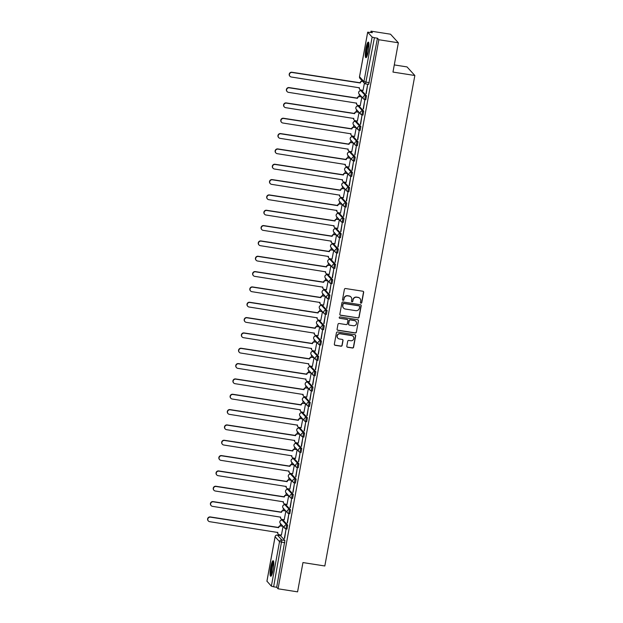 <?xml version="1.0" encoding="UTF-8"?>
<svg xmlns="http://www.w3.org/2000/svg" width="623" height="623" viewBox="0 0 623 623"><rect width="100%" height="100%" fill="white"/><g stroke="black" fill="none" stroke-linecap="round" stroke-linejoin="round"><path stroke-width="0.93" d="M360.982 303.175A0.693 0.678 137.6 0 0 361.776 302.607L363.661 292.351A0.989 0.966 137.6 0 0 362.874 291.237L345.547 288.527A0.989 0.966 137.6 0 0 344.402 289.345L342.525 299.593A0.693 0.678 137.6 0 0 343.071 300.372A0.693 0.678 137.6 0 0 343.873 299.803L344.114 298.479A3.17 3.084 137.6 0 1 347.766 295.87L349.207 296.096A3.17 3.084 137.6 0 1 351.722 299.671L351.481 300.995A0.693 0.678 137.6 0 0 352.026 301.773A0.693 0.678 137.6 0 0 352.828 301.205L353.07 299.881A3.17 3.084 137.6 0 1 356.714 297.272L358.163 297.498A3.17 3.084 137.6 0 1 360.678 301.065L360.429 302.396A0.693 0.678 137.6 0 0 360.982 303.175M360.522 302.871A0.693 0.678 137.6 0 0 361.62 302.435L363.505 292.179A0.989 0.966 137.6 0 0 363.349 291.455M342.611 300.076A0.693 0.678 137.6 0 0 343.717 299.632L344.114 298.479M351.567 301.477A0.693 0.678 137.6 0 0 352.673 301.034L353.07 299.881M286.985 529.044L287.709 525.111L283.177 520.236M289.804 513.71L290.52 509.778L285.988 504.903M292.615 498.377L293.34 494.444L288.807 489.569M295.427 483.043L296.151 479.11L291.619 474.235M298.246 467.702L298.962 463.777L294.43 458.902M301.057 452.368L301.781 448.443L297.249 443.568M303.876 437.035L304.592 433.11L300.06 428.235M306.687 421.701L307.412 417.776L302.879 412.901M309.499 406.367L310.223 402.442L305.691 397.567M312.318 391.034L313.034 387.109L308.502 382.234M315.129 375.7L315.853 371.767L311.321 366.9M317.94 360.367L318.665 356.434L314.132 351.567M320.759 345.033L321.476 341.1L316.951 336.233M323.571 329.699L324.295 325.767L319.763 320.9M326.39 314.366L327.106 310.433L322.574 305.566M329.201 299.032L329.925 295.1L325.393 290.232M332.012 283.699L332.737 279.766L328.204 274.899M334.831 268.365L335.548 264.432L331.015 259.565M337.643 253.031L338.367 249.099L333.835 244.232M340.462 237.698L341.178 233.765L336.646 228.898M343.273 222.364L343.997 218.432L339.465 213.557M346.084 207.031L346.809 203.098L342.276 198.223M348.903 191.697L349.62 187.764L345.087 182.889M351.715 176.364L352.439 172.431L347.907 167.556M354.526 161.03L355.25 157.097L350.718 152.222M357.345 145.696L358.061 141.764L353.537 136.889M360.156 130.363L360.881 126.43L356.348 121.555M362.975 115.029L363.692 111.096L359.16 106.222M365.787 99.696L366.511 95.763L361.979 90.888M368.341 51.234A7.873 1.425 -81.1 0 0 368.341 42.115A7.873 1.425 -81.1 0 0 365.903 48.555A7.873 1.425 -81.1 0 0 365.903 57.674A7.873 1.425 -81.1 0 0 368.341 51.234M273.162 569.827A7.873 1.425 -81.1 0 0 273.154 560.708A7.873 1.425 -81.1 0 0 270.717 567.148A7.873 1.425 -81.1 0 0 270.725 576.267A7.873 1.425 -81.1 0 0 273.162 569.827M346.809 346.139A0.989 0.966 137.6 0 0 347.595 347.26L352.454 348.016A0.989 0.966 137.6 0 0 353.591 347.206L355.686 335.82A0.989 0.966 137.6 0 0 354.9 334.707L337.565 331.997A0.989 0.966 137.6 0 0 336.428 332.807L334.341 344.192A0.989 0.966 137.6 0 0 335.127 345.306L340.999 346.224A0.989 0.966 137.6 0 0 342.136 345.415L343.032 340.54A0.989 0.966 137.6 0 0 342.245 339.426L339.333 338.967A2.648 2.578 137.6 0 1 337.526 335.166A2.648 2.578 137.6 0 1 340.283 333.803L351.691 335.595A2.648 2.578 137.6 0 1 353.498 339.395A2.648 2.578 137.6 0 1 350.741 340.75L348.841 340.454A0.989 0.966 137.6 0 0 347.704 341.272L346.809 346.139M367.702 32.232L359.533 76.754L363.957 81.613L372.133 37.084L367.679 32.17L372.39 32.669L371.004 31.15L390.528 34.203L398.354 42.785L392.973 72.073L414.848 75.5L324.824 565.98L302.957 562.561L297.576 591.85L278.06 588.797L378.831 39.732L377.445 38.213L374.407 37.738L365.561 83.887A2.017 1.962 137.6 0 1 364.432 83.28A2.017 2.017 0 0 0 365.608 83.918L368.598 84.362M398.354 42.785L378.831 39.732M357.96 318.01A0.989 0.966 137.6 0 0 359.105 317.2L361.192 305.815A0.989 0.966 137.6 0 0 360.406 304.702L343.078 301.984A0.989 0.966 137.6 0 0 341.934 302.801L339.846 314.187A0.989 0.966 137.6 0 0 340.633 315.3L357.804 317.839A0.989 0.966 137.6 0 0 358.941 317.029L361.036 305.644A0.989 0.966 137.6 0 0 360.881 304.912M358.435 320.814L356.348 332.199A0.989 0.966 137.6 0 1 355.211 333.017L337.876 330.307A0.989 0.966 137.6 0 1 337.09 329.185L337.985 324.318A0.989 0.966 137.6 0 1 339.122 323.501L346.154 324.599A0.989 0.966 137.6 0 0 347.291 323.789L347.891 320.557A0.989 0.966 137.6 0 0 347.104 319.443L339.784 318.298A0.693 0.678 137.6 0 1 339.309 317.302A0.693 0.678 137.6 0 1 340.033 316.943L357.649 319.7A0.989 0.966 137.6 0 1 358.435 320.814L356.348 332.199M280.366 535.57L284.898 540.445L281.853 539.97L273.637 586.804L271.355 586.15L266.948 581.189M371.004 31.15L370.778 32.419M361.94 80.554L361.838 81.107M360.25 89.782L360.063 90.771M359.409 94.353L359.027 96.44M357.431 105.116L357.252 106.105M356.597 109.687L356.208 111.774M354.619 120.457L354.44 121.438M353.778 125.021L353.397 127.108M351.8 135.791L351.621 136.772M350.967 140.354L350.585 142.441M348.989 151.124L348.81 152.105M348.148 155.688L347.766 157.775M346.178 166.458L345.999 167.439M345.337 171.021L344.955 173.108M343.359 181.791L343.18 182.773M342.525 186.355L342.136 188.442M340.547 197.125L340.368 198.106M339.706 201.688L339.325 203.776M337.736 212.459L337.549 213.44M336.895 217.022L336.513 219.109M334.917 227.792L334.738 228.773M334.084 232.356L333.694 234.443M332.106 243.126L331.927 244.107M331.265 247.689L330.883 249.776M329.287 258.459L329.108 259.441M328.453 263.023L328.072 265.11M326.475 273.793L326.296 274.774M325.634 278.356L325.253 280.443M323.664 289.127L323.477 290.108M322.823 293.69L322.441 295.777M320.845 304.46L320.666 305.441M320.012 309.024L319.622 311.111M318.034 319.794L317.855 320.775M317.193 324.357L316.811 326.444M315.215 335.127L315.036 336.109M314.381 339.691L314 341.778M312.403 350.461L312.224 351.442M311.57 355.024L311.181 357.111M309.592 365.794L309.413 366.776M308.751 370.358L308.369 372.445M306.773 381.128L306.594 382.109M305.94 385.692L305.558 387.779M303.962 396.462L303.783 397.443M303.121 401.025L302.739 403.112M301.15 411.795L300.964 412.776M300.309 416.359L299.928 418.446M298.331 427.129L298.152 428.11M297.498 431.692L297.109 433.779M295.52 442.462L295.341 443.444M294.679 447.026L294.297 449.113M292.701 457.796L292.522 458.777M291.868 462.359L291.486 464.447M289.89 473.13L289.711 474.111M289.049 477.693L288.667 479.78M287.078 488.463L286.892 489.444M286.237 493.027L285.856 495.114M284.259 503.797L284.08 504.778M283.426 508.36L283.037 510.447M281.448 519.13L281.269 520.112M280.607 523.694L280.225 525.781M278.629 534.464L278.489 535.258M394.289 64.924L407.021 66.918L414.848 75.5M278.06 588.797L276.674 587.279L273.637 586.804M372.133 37.084L374.407 37.738M363.014 90.397L364.408 83.256M365.974 93.645L367.601 84.798L366.246 93.691M363.162 108.978L364.782 100.132L363.435 109.025M360.195 105.731L361.87 97.056M360.351 124.312L361.971 115.465L360.624 124.359M357.384 121.064L359.058 112.389M357.532 139.645L359.16 130.799L357.804 139.692M354.573 136.398L356.247 127.723M354.721 154.979L356.34 146.132L354.993 155.026M351.754 151.732L353.428 143.056M351.902 170.313L353.529 161.466L352.182 170.359M348.942 167.065L350.617 158.39M349.09 185.646L350.71 176.8L349.363 185.693M346.123 182.399L347.805 173.724M346.279 200.98L347.899 192.133L346.552 201.027M343.312 197.732L344.986 189.057M343.46 216.313L345.087 207.467L343.732 216.36M340.501 213.066L342.175 204.391M340.649 231.647L342.268 222.8L340.921 231.694M337.682 228.4L339.356 219.724M337.83 246.981L339.457 238.134L338.11 247.027M334.87 243.733L336.545 235.058M335.018 262.314L336.646 253.468L335.291 262.361M332.051 259.067L333.733 250.391M332.207 277.648L333.827 268.801L332.48 277.694M329.24 274.4L330.914 265.725M329.388 292.981L331.015 284.135L329.668 293.028M326.429 289.734L328.103 281.059M326.577 308.315L328.196 299.468L326.849 308.362M323.61 305.068L325.284 296.392M323.765 323.649L325.385 314.802L324.038 323.695M320.798 320.401L322.473 311.726M320.946 338.982L322.574 330.135L321.219 339.029M317.987 335.735L319.661 327.059M318.135 354.316L319.755 345.469L318.408 354.362M315.168 351.068L316.842 342.393M315.316 369.649L316.943 360.803L315.596 369.696M312.357 366.402L314.031 357.727M312.505 384.983L314.132 376.136L312.777 385.03M309.538 381.735L311.22 373.06M309.693 400.316L311.313 391.47L309.966 400.363M306.726 397.069L308.401 388.394M306.874 415.65L308.502 406.803L307.147 415.697M303.915 412.403L305.589 403.727M304.063 430.984L305.683 422.145L304.336 431.03M301.096 427.736L302.77 419.061M301.244 446.325L302.871 437.478L301.524 446.364M298.285 443.07L299.959 434.395M298.433 461.659L300.06 452.812L298.705 461.698M295.466 458.403L297.148 449.728M295.621 476.992L297.241 468.146L295.894 477.031M292.654 473.737L294.329 465.062M292.802 492.326L294.43 483.479L293.083 492.365M289.843 489.071L291.517 480.395M289.991 507.659L291.611 498.813L290.263 507.698M287.024 504.404L288.698 495.729M287.18 522.993L288.799 514.146L287.452 523.032M284.213 519.738L285.887 511.062M284.361 538.327L285.988 529.48L284.633 538.365M281.401 535.071L283.076 526.396M276.674 587.279L284.898 540.445M377.445 38.213L368.652 84.393M359.86 298.362A3.17 3.084 137.6 0 0 358.007 297.327L358.163 297.498M352.914 299.71A3.17 3.084 137.6 0 1 356.558 297.101L358.007 297.327M350.905 296.969A3.17 3.084 137.6 0 0 349.051 295.925L349.207 296.096M343.958 298.308A3.17 3.084 137.6 0 1 347.603 295.699L349.051 295.925M340.002 314.911A0.989 0.966 137.6 0 0 340.477 315.129L357.804 317.839M359.65 306.664A0.693 0.678 137.6 0 0 359.097 305.885L343.888 303.502A0.693 0.678 137.6 0 0 343.086 304.071L342.829 305.472A3.17 3.084 137.6 0 0 345.344 309.039L355.741 310.667A3.17 3.084 137.6 0 0 359.393 308.066L359.65 306.664M359.401 306.01A0.693 0.678 137.6 0 0 358.941 305.714L359.097 305.885M343.491 308.003A3.17 3.084 137.6 0 1 342.673 305.301L342.93 303.899A0.693 0.678 137.6 0 1 343.732 303.331L358.941 305.714M337.253 329.917A0.989 0.966 137.6 0 0 337.721 330.135L355.048 332.846A0.989 0.966 137.6 0 0 356.192 332.028M347.572 319.654A0.989 0.966 137.6 0 0 346.949 319.272L339.784 318.298M353.451 325.743A2.648 2.578 137.6 0 0 355.881 321.375A2.648 2.578 137.6 0 0 354.394 320.58L350.375 319.949A0.989 0.966 137.6 0 0 349.238 320.767L348.639 323.999A0.989 0.966 137.6 0 0 349.425 325.113L353.451 325.743M355.803 321.289A2.648 2.578 137.6 0 0 354.238 320.409L354.394 320.58M348.802 324.723A0.989 0.966 137.6 0 1 348.483 323.828L349.082 320.596A0.989 0.966 137.6 0 1 350.219 319.778L354.238 320.409M358.28 320.643A0.989 0.966 137.6 0 0 358.124 319.918M353.093 336.303A2.648 2.578 137.6 0 0 351.536 335.423L351.691 335.595M337.775 338.087A2.648 2.578 137.6 0 1 340.127 333.632L351.536 335.423M334.496 344.916A0.989 0.966 137.6 0 0 334.972 345.134L340.843 346.053A0.989 0.966 137.6 0 0 341.98 345.243L342.876 340.368A0.989 0.966 137.6 0 0 342.72 339.644M346.964 346.871A0.989 0.966 137.6 0 0 347.439 347.089L352.299 347.844A0.989 0.966 137.6 0 0 353.436 347.034L355.531 335.649A0.989 0.966 137.6 0 0 355.367 334.917M362.656 81.34L362.617 81.333A2.017 1.962 137.6 0 0 360.296 82.991L292.101 72.478A2.321 2.258 137.6 0 0 289.968 76.302A2.321 2.258 137.6 0 0 291.268 77.003L359.416 87.812A2.017 1.962 137.6 0 0 361.013 90.078L363.092 90.405M359.884 89.478L359.681 89.253A2.017 1.962 -42.4 0 1 359.206 87.625M289.968 76.302L289.765 76.084A2.321 2.258 -42.4 0 1 291.899 72.252L360.094 82.766A2.017 1.962 -42.4 0 1 362.415 81.107L362.617 81.333M361.807 96.978L359.806 96.666A2.017 1.962 137.6 0 0 357.485 98.325L289.282 87.812A2.321 2.258 137.6 0 0 287.156 91.636A2.321 2.258 137.6 0 0 288.457 92.336L356.597 103.145A2.017 1.962 137.6 0 0 358.202 105.412L360.281 105.739M357.072 104.812L356.862 104.586A2.017 1.962 -42.4 0 1 356.387 102.959M287.156 91.636L286.954 91.417A2.321 2.258 -42.4 0 1 289.08 87.586L357.283 98.107A2.017 1.962 -42.4 0 1 359.603 96.44L359.806 96.666M361.605 96.76L359.603 96.44M358.996 112.311L356.995 112A2.017 1.962 137.6 0 0 354.666 113.659L286.471 103.145A2.321 2.258 137.6 0 0 284.337 106.969A2.321 2.258 137.6 0 0 285.638 107.67L353.786 118.479A2.017 1.962 137.6 0 0 355.383 120.745L357.462 121.072M354.253 120.146L354.051 119.92A2.017 1.962 -42.4 0 1 353.576 118.292M284.337 106.969L284.135 106.751A2.321 2.258 -42.4 0 1 286.269 102.92L354.464 113.441A2.017 1.962 -42.4 0 1 356.792 111.774L356.995 112M358.786 112.093L356.792 111.774M366.783 56.724A6.814 1.238 98.9 0 1 366.324 55.182A6.814 1.238 98.9 0 1 367.056 47.823A6.814 1.238 98.9 0 1 368.886 43.283M368.964 44.124A6.308 1.145 -81.1 0 0 367.453 48.851A6.308 1.145 -81.1 0 0 366.931 54.879A6.308 1.145 -81.1 0 0 367.111 55.945M368.691 42.512A7.826 1.417 -81.1 0 0 366.768 48.283A7.826 1.417 -81.1 0 0 366.09 55.945A7.826 1.417 -81.1 0 0 366.363 57.402M271.597 575.317A6.814 1.238 98.9 0 1 271.145 573.775A6.814 1.238 98.9 0 1 271.877 566.416A6.814 1.238 98.9 0 1 273.699 561.884M273.785 562.717A6.308 1.145 -81.1 0 0 272.267 567.444A6.308 1.145 -81.1 0 0 271.753 573.471A6.308 1.145 -81.1 0 0 271.932 574.546M273.513 561.105A7.826 1.417 -81.1 0 0 271.589 566.875A7.826 1.417 -81.1 0 0 270.912 574.546A7.826 1.417 -81.1 0 0 271.184 576.002M356.177 127.645L354.176 127.333A2.017 1.962 137.6 0 0 351.855 128.992L283.66 118.479A2.321 2.258 137.6 0 0 281.526 122.303A2.321 2.258 137.6 0 0 282.826 123.004L350.975 133.813A2.017 1.962 137.6 0 0 352.571 136.087L354.651 136.406M351.442 135.479L351.24 135.253A2.017 1.962 -42.4 0 1 350.765 133.626M281.526 122.303L281.323 122.085A2.321 2.258 -42.4 0 1 283.457 118.253L351.652 128.774A2.017 1.962 -42.4 0 1 353.973 127.115L354.176 127.333M355.974 127.427L353.973 127.115M353.366 142.978L351.364 142.667A2.017 1.962 137.6 0 0 349.044 144.326L280.841 133.813A2.321 2.258 137.6 0 0 278.715 137.636A2.321 2.258 137.6 0 0 280.015 138.337L348.156 149.146A2.017 1.962 137.6 0 0 349.76 151.42L351.839 151.739M348.623 150.813L348.421 150.587A2.017 1.962 -42.4 0 1 347.946 148.959M278.715 137.636L278.512 137.418A2.321 2.258 -42.4 0 1 280.638 133.587L348.841 144.108A2.017 1.962 -42.4 0 1 351.162 142.449L351.364 142.667M353.163 142.76L351.162 142.449M350.547 158.312L348.545 158.001A2.017 1.962 137.6 0 0 346.224 159.659L278.029 149.146A2.321 2.258 137.6 0 0 275.896 152.97A2.321 2.258 137.6 0 0 277.196 153.671L345.344 164.48A2.017 1.962 137.6 0 0 346.941 166.754L349.02 167.073M345.812 166.146L345.609 165.92A2.017 1.962 -42.4 0 1 345.134 164.293M275.896 152.97L275.693 152.752A2.321 2.258 -42.4 0 1 277.827 148.92L346.022 159.441A2.017 1.962 -42.4 0 1 348.343 157.783L348.545 158.001M350.344 158.094L348.343 157.783M347.735 173.646L345.734 173.334A2.017 1.962 137.6 0 0 343.413 174.993L275.218 164.48A2.321 2.258 137.6 0 0 273.084 168.303A2.321 2.258 137.6 0 0 274.385 169.004L342.525 179.813A2.017 1.962 137.6 0 0 344.13 182.087L346.209 182.407M343 181.48L342.798 181.254A2.017 1.962 -42.4 0 1 342.315 179.626M273.084 168.303L272.882 168.085A2.321 2.258 -42.4 0 1 275.008 164.254L343.211 174.775A2.017 1.962 -42.4 0 1 345.531 173.116L345.734 173.334M347.533 173.428L345.531 173.116M344.924 188.979L342.923 188.668A2.017 1.962 137.6 0 0 340.594 190.327L272.399 179.813A2.321 2.258 137.6 0 0 270.273 183.637A2.321 2.258 137.6 0 0 271.573 184.338L339.714 195.147A2.017 1.962 137.6 0 0 341.318 197.421L343.39 197.74M340.181 196.813L339.979 196.588A2.017 1.962 -42.4 0 1 339.504 194.96M270.273 183.637L270.063 183.419A2.321 2.258 -42.4 0 1 272.196 179.595L340.392 190.108A2.017 1.962 -42.4 0 1 342.72 188.45L342.923 188.668M344.714 188.761L342.72 188.45M342.105 204.313L340.103 204.001A2.017 1.962 137.6 0 0 337.783 205.66L269.588 195.147A2.321 2.258 137.6 0 0 267.454 198.971A2.321 2.258 137.6 0 0 268.754 199.672L336.903 210.481A2.017 1.962 137.6 0 0 338.499 212.755L340.579 213.074M337.37 212.147L337.168 211.921A2.017 1.962 -42.4 0 1 336.693 210.294M267.454 198.971L267.251 198.753A2.321 2.258 -42.4 0 1 269.385 194.929L337.58 205.442A2.017 1.962 -42.4 0 1 339.901 203.783L340.103 204.001M341.902 204.095L339.901 203.783M339.294 219.646L337.292 219.335A2.017 1.962 137.6 0 0 334.972 220.994L266.769 210.481A2.321 2.258 137.6 0 0 264.643 214.304A2.321 2.258 137.6 0 0 265.943 215.005L334.084 225.814A2.017 1.962 137.6 0 0 335.688 228.088L337.767 228.407M334.559 227.481L334.349 227.255A2.017 1.962 -42.4 0 1 333.873 225.627M264.643 214.304L264.44 214.086A2.321 2.258 -42.4 0 1 266.566 210.263L334.769 220.776A2.017 1.962 -42.4 0 1 337.09 219.117L337.292 219.335M339.091 219.428L337.09 219.117M336.475 234.98L334.481 234.669A2.017 1.962 137.6 0 0 332.152 236.327L263.957 225.814A2.321 2.258 137.6 0 0 261.824 229.638A2.321 2.258 137.6 0 0 263.124 230.339L331.272 241.148A2.017 1.962 137.6 0 0 332.869 243.422L334.948 243.741M331.74 242.814L331.537 242.588A2.017 1.962 -42.4 0 1 331.062 240.961M261.824 229.638L261.621 229.42A2.321 2.258 -42.4 0 1 263.755 225.596L331.95 236.109A2.017 1.962 -42.4 0 1 334.271 234.45L334.481 234.669M336.272 234.762L334.271 234.45M333.663 250.314L331.662 250.002A2.017 1.962 137.6 0 0 329.341 251.661L261.146 241.148A2.321 2.258 137.6 0 0 259.012 244.971A2.321 2.258 137.6 0 0 260.313 245.672L328.453 256.481A2.017 1.962 137.6 0 0 330.058 258.755L332.137 259.075M328.928 258.148L328.726 257.922A2.017 1.962 -42.4 0 1 328.243 256.294M259.012 244.971L258.81 244.753A2.321 2.258 -42.4 0 1 260.936 240.93L329.139 251.443A2.017 1.962 -42.4 0 1 331.459 249.784L331.662 250.002M333.461 250.096L331.459 249.784M330.852 265.655L328.851 265.336A2.017 1.962 137.6 0 0 326.53 266.994L258.327 256.481A2.321 2.258 137.6 0 0 256.201 260.305A2.321 2.258 137.6 0 0 257.501 261.006L325.642 271.815A2.017 1.962 137.6 0 0 327.246 274.089L329.318 274.408M326.109 273.481L325.907 273.256A2.017 1.962 -42.4 0 1 325.432 271.628M256.201 260.305L255.991 260.087A2.321 2.258 -42.4 0 1 258.124 256.263L326.32 266.776A2.017 1.962 -42.4 0 1 328.648 265.118L328.851 265.336M330.649 265.429L328.648 265.118M328.033 280.989L326.031 280.669A2.017 1.962 137.6 0 0 323.711 282.328L255.516 271.815A2.321 2.258 137.6 0 0 253.382 275.639A2.321 2.258 137.6 0 0 254.682 276.339L322.831 287.148A2.017 1.962 137.6 0 0 324.427 289.422L326.507 289.742M323.298 288.815L323.096 288.589A2.017 1.962 -42.4 0 1 322.621 286.962M253.382 275.639L253.179 275.421A2.321 2.258 -42.4 0 1 255.313 271.597L323.508 282.11A2.017 1.962 -42.4 0 1 325.829 280.451L326.031 280.669M327.83 280.763L325.829 280.451M325.222 296.322L323.22 296.003A2.017 1.962 137.6 0 0 320.9 297.662L252.697 287.148A2.321 2.258 137.6 0 0 250.571 290.972A2.321 2.258 137.6 0 0 251.871 291.673L320.012 302.482A2.017 1.962 137.6 0 0 321.616 304.756L323.695 305.075M320.487 304.149L320.277 303.923A2.017 1.962 -42.4 0 1 319.801 302.295M250.571 290.972L250.368 290.754A2.321 2.258 -42.4 0 1 252.494 286.93L320.697 297.444A2.017 1.962 -42.4 0 1 323.018 295.785L323.22 296.003M325.019 296.096L323.018 295.785M322.41 311.656L320.409 311.336A2.017 1.962 137.6 0 0 318.08 312.995L249.885 302.482A2.321 2.258 137.6 0 0 247.752 306.306A2.321 2.258 137.6 0 0 249.052 307.007L317.2 317.816A2.017 1.962 137.6 0 0 318.797 320.09L320.876 320.409M317.668 319.482L317.465 319.256A2.017 1.962 -42.4 0 1 316.99 317.629M247.752 306.306L247.549 306.088A2.321 2.258 -42.4 0 1 249.683 302.264L317.878 312.777A2.017 1.962 -42.4 0 1 320.206 311.118L320.409 311.336M322.2 311.43L320.206 311.118M319.591 326.989L317.59 326.67A2.017 1.962 137.6 0 0 315.269 328.329L247.074 317.816A2.321 2.258 137.6 0 0 244.94 321.647A2.321 2.258 137.6 0 0 246.241 322.34L314.389 333.149A2.017 1.962 137.6 0 0 315.986 335.423L318.065 335.75M314.856 334.816L314.654 334.59A2.017 1.962 -42.4 0 1 314.179 332.962M244.94 321.647L244.738 321.421A2.321 2.258 -42.4 0 1 246.872 317.598L315.067 328.111A2.017 1.962 -42.4 0 1 317.387 326.452L317.59 326.67M319.389 326.764L317.387 326.452M316.78 342.323L314.779 342.004A2.017 1.962 137.6 0 0 312.458 343.662L244.255 333.149A2.321 2.258 137.6 0 0 242.129 336.981A2.321 2.258 137.6 0 0 243.429 337.674L311.57 348.483A2.017 1.962 137.6 0 0 313.174 350.757L315.254 351.084M312.037 350.149L311.835 349.924A2.017 1.962 -42.4 0 1 311.36 348.296M242.129 336.981L241.926 336.755A2.321 2.258 -42.4 0 1 244.052 332.931L312.255 343.444A2.017 1.962 -42.4 0 1 314.576 341.786L314.779 342.004M316.577 342.097L314.576 341.786M313.961 357.657L311.967 357.337A2.017 1.962 137.6 0 0 309.639 359.004L241.444 348.483A2.321 2.258 137.6 0 0 239.31 352.314A2.321 2.258 137.6 0 0 240.61 353.007L308.759 363.816A2.017 1.962 137.6 0 0 310.355 366.09L312.435 366.417M309.226 365.483L309.024 365.257A2.017 1.962 -42.4 0 1 308.549 363.63M239.31 352.314L239.107 352.088A2.321 2.258 -42.4 0 1 241.241 348.265L309.436 358.778A2.017 1.962 -42.4 0 1 311.757 357.119L311.967 357.337M313.758 357.431L311.757 357.119M311.15 372.99L309.148 372.671A2.017 1.962 137.6 0 0 306.828 374.337L238.632 363.816A2.321 2.258 137.6 0 0 236.499 367.648A2.321 2.258 137.6 0 0 237.799 368.341L305.94 379.15A2.017 1.962 137.6 0 0 307.544 381.424L309.623 381.751M306.415 380.817L306.212 380.591A2.017 1.962 -42.4 0 1 305.729 378.963M236.499 367.648L236.296 367.422A2.321 2.258 -42.4 0 1 238.422 363.598L306.625 374.112A2.017 1.962 -42.4 0 1 308.946 372.453L309.148 372.671M310.947 372.764L308.946 372.453M308.338 388.324L306.337 388.012A2.017 1.962 137.6 0 0 304.016 389.671L235.813 379.15A2.321 2.258 137.6 0 0 233.687 382.981A2.321 2.258 137.6 0 0 234.988 383.675L303.128 394.484A2.017 1.962 137.6 0 0 304.733 396.758L306.804 397.085M303.596 396.15L303.393 395.924A2.017 1.962 -42.4 0 1 302.918 394.297M233.687 382.981L233.477 382.756A2.321 2.258 -42.4 0 1 235.611 378.932L303.806 389.445A2.017 1.962 -42.4 0 1 306.134 387.786L306.337 388.012M308.128 388.098L306.134 387.786M305.519 403.657L303.518 403.346A2.017 1.962 137.6 0 0 301.197 405.005L233.002 394.484A2.321 2.258 137.6 0 0 230.868 398.315A2.321 2.258 137.6 0 0 232.169 399.008L300.317 409.817A2.017 1.962 137.6 0 0 301.914 412.091L303.993 412.418M300.784 411.484L300.582 411.258A2.017 1.962 -42.4 0 1 300.107 409.63M230.868 398.315L230.666 398.089A2.321 2.258 -42.4 0 1 232.8 394.266L300.995 404.779A2.017 1.962 -42.4 0 1 303.315 403.12L303.518 403.346M305.317 403.431L303.315 403.12M302.708 418.991L300.707 418.679A2.017 1.962 137.6 0 0 298.386 420.338L230.183 409.817A2.321 2.258 137.6 0 0 228.057 413.649A2.321 2.258 137.6 0 0 229.357 414.342L297.498 425.151A2.017 1.962 137.6 0 0 299.102 427.425L301.182 427.752M297.973 426.817L297.763 426.591A2.017 1.962 -42.4 0 1 297.288 424.964M228.057 413.649L227.854 413.423A2.321 2.258 -42.4 0 1 229.98 409.599L298.183 420.112A2.017 1.962 -42.4 0 1 300.504 418.454L300.707 418.679M302.505 418.765L300.504 418.454M299.889 434.324L297.895 434.013A2.017 1.962 137.6 0 0 295.567 435.672L227.372 425.151A2.321 2.258 137.6 0 0 225.238 428.982A2.321 2.258 137.6 0 0 226.538 429.675L294.687 440.484A2.017 1.962 137.6 0 0 296.283 442.758L298.362 443.085M295.154 442.151L294.952 441.925A2.017 1.962 -42.4 0 1 294.477 440.297M225.238 428.982L225.035 428.756A2.321 2.258 -42.4 0 1 227.169 424.933L295.364 435.446A2.017 1.962 -42.4 0 1 297.685 433.787L297.895 434.013M299.686 434.099L297.685 433.787M297.078 449.658L295.076 449.347A2.017 1.962 137.6 0 0 292.755 451.005L224.56 440.484A2.321 2.258 137.6 0 0 222.427 444.316A2.321 2.258 137.6 0 0 223.727 445.009L291.868 455.818A2.017 1.962 137.6 0 0 293.472 458.092L295.551 458.419M292.343 457.484L292.14 457.266A2.017 1.962 -42.4 0 1 291.657 455.631M222.427 444.316L222.224 444.09A2.321 2.258 -42.4 0 1 224.35 440.266L292.553 450.779A2.017 1.962 -42.4 0 1 294.874 449.121L295.076 449.347M296.875 449.432L294.874 449.121M294.266 464.992L292.265 464.68A2.017 1.962 137.6 0 0 289.944 466.339L221.741 455.826A2.321 2.258 137.6 0 0 219.615 459.649A2.321 2.258 137.6 0 0 220.916 460.342L289.056 471.152A2.017 1.962 137.6 0 0 290.661 473.425L292.74 473.753M289.524 472.818L289.321 472.6A2.017 1.962 -42.4 0 1 288.846 470.965M219.615 459.649L219.405 459.424A2.321 2.258 -42.4 0 1 221.539 455.6L289.734 466.113A2.017 1.962 -42.4 0 1 292.062 464.454L292.265 464.68M294.064 464.766L292.062 464.454M291.447 480.325L289.446 480.014A2.017 1.962 137.6 0 0 287.125 481.672L218.93 471.159A2.321 2.258 137.6 0 0 216.796 474.983A2.321 2.258 137.6 0 0 218.097 475.676L286.245 486.485A2.017 1.962 137.6 0 0 287.842 488.759L289.921 489.086M286.712 488.152L286.51 487.934A2.017 1.962 -42.4 0 1 286.035 486.298M216.796 474.983L216.594 474.757A2.321 2.258 -42.4 0 1 218.728 470.933L286.923 481.447A2.017 1.962 -42.4 0 1 289.243 479.788L289.446 480.014M291.245 480.099L289.243 479.788M288.636 495.659L286.635 495.347A2.017 1.962 137.6 0 0 284.314 497.006L216.111 486.493A2.321 2.258 137.6 0 0 213.985 490.317A2.321 2.258 137.6 0 0 215.285 491.01L283.426 501.819A2.017 1.962 137.6 0 0 285.03 504.093L287.11 504.42M283.901 503.485L283.699 503.267A2.017 1.962 -42.4 0 1 283.216 501.632M213.985 490.317L213.782 490.091A2.321 2.258 -42.4 0 1 215.908 486.267L284.111 496.78A2.017 1.962 -42.4 0 1 286.432 495.121L286.635 495.347M288.433 495.433L286.432 495.121M285.825 510.992L283.823 510.681A2.017 1.962 137.6 0 0 281.495 512.34L213.3 501.827A2.321 2.258 137.6 0 0 211.166 505.65A2.321 2.258 137.6 0 0 212.474 506.343L280.615 517.152A2.017 1.962 137.6 0 0 282.219 519.426L284.29 519.753M281.082 518.819L280.88 518.601A2.017 1.962 -42.4 0 1 280.405 516.965M211.166 505.65L210.963 505.424A2.321 2.258 -42.4 0 1 213.097 501.601L281.292 512.114A2.017 1.962 -42.4 0 1 283.621 510.455L283.823 510.681M285.614 510.767L283.621 510.455M283.006 526.326L281.004 526.014A2.017 1.962 137.6 0 0 278.683 527.673L210.488 517.16A2.321 2.258 137.6 0 0 208.355 520.984A2.321 2.258 137.6 0 0 209.655 521.677L277.803 532.486A2.017 1.962 137.6 0 0 279.4 534.76L281.479 535.087M278.271 534.152L278.068 533.934A2.017 1.962 -42.4 0 1 277.593 532.299M208.355 520.984L208.152 520.758A2.321 2.258 -42.4 0 1 210.286 516.934L278.481 527.447A2.017 1.962 -42.4 0 1 280.802 525.789L281.004 526.014M282.803 526.1L280.802 525.789M282.094 520.073L286.627 524.94L285.91 528.872A2.017 1.962 -42.4 0 1 284.306 526.599A2.017 1.962 -42.4 0 1 286.627 524.94L287.709 525.111M283.278 520.252L282.203 520.08A2.017 1.962 137.6 0 0 279.883 521.739A2.017 1.962 -42.4 0 0 280.35 523.406L284.773 528.265A2.017 2.017 0 0 0 285.957 528.904L287.039 529.067M284.906 504.739L289.446 509.606L288.722 513.539A2.017 1.962 -42.4 0 1 287.117 511.265A2.017 1.962 -42.4 0 1 289.446 509.606L290.52 509.778M286.097 504.918L285.015 504.747A2.017 1.962 137.6 0 0 282.694 506.406A2.017 1.962 -42.4 0 0 283.161 508.072L287.592 512.931A2.017 2.017 0 0 0 288.768 513.57L289.851 513.734M287.725 489.398L292.257 494.273L291.533 498.205A2.017 1.962 -42.4 0 1 289.936 495.931A2.017 1.962 -42.4 0 1 292.257 494.273L293.34 494.444M288.908 489.585L287.834 489.413A2.017 1.962 137.6 0 0 285.505 491.072A2.017 1.962 -42.4 0 0 285.98 492.738L290.404 497.598A2.017 2.017 0 0 0 291.587 498.236L292.662 498.4M290.536 474.064L295.068 478.939L294.352 482.872A2.017 1.962 -42.4 0 1 292.748 480.598A2.017 1.962 -42.4 0 1 295.068 478.939L296.151 479.11M291.72 474.251L290.645 474.08A2.017 1.962 137.6 0 0 288.324 475.738A2.017 1.962 -42.4 0 0 288.792 477.405L293.223 482.264A2.017 2.017 0 0 0 294.399 482.903L295.481 483.066M293.347 458.73L297.887 463.605L297.163 467.538A2.017 1.962 -42.4 0 1 295.567 465.264A2.017 1.962 -42.4 0 1 297.887 463.605L298.962 463.777M294.539 458.917L293.456 458.746A2.017 1.962 137.6 0 0 291.136 460.405A2.017 1.962 -42.4 0 0 291.603 462.071L296.034 466.931A2.017 2.017 0 0 0 297.21 467.569L298.292 467.733M296.166 443.397L300.699 448.272L299.982 452.205A2.017 1.962 -42.4 0 1 298.378 449.931A2.017 1.962 -42.4 0 1 300.699 448.272L301.781 448.443M297.35 443.584L296.275 443.412A2.017 1.962 137.6 0 0 293.947 445.071A2.017 1.962 -42.4 0 0 294.422 446.738L298.845 451.597A2.017 2.017 0 0 0 300.029 452.236L301.104 452.399M298.978 428.063L303.518 432.938L302.794 436.871A2.017 1.962 -42.4 0 1 301.189 434.597A2.017 1.962 -42.4 0 1 303.518 432.938L304.592 433.11M300.169 428.25L299.087 428.079A2.017 1.962 137.6 0 0 296.766 429.738A2.017 1.962 -42.4 0 0 297.233 431.404L301.664 436.264A2.017 2.017 0 0 0 302.84 436.894L303.923 437.066M301.797 412.73L306.329 417.605L305.605 421.537A2.017 1.962 -42.4 0 1 304.008 419.263A2.017 1.962 -42.4 0 1 306.329 417.605L307.412 417.776M302.98 412.917L301.898 412.745A2.017 1.962 137.6 0 0 299.577 414.404A2.017 1.962 -42.4 0 0 300.052 416.071L304.476 420.93A2.017 2.017 0 0 0 305.659 421.561L306.734 421.732M304.608 397.396L309.14 402.271L308.424 406.204A2.017 1.962 -42.4 0 1 306.82 403.93A2.017 1.962 -42.4 0 1 309.14 402.271L310.223 402.442M305.792 397.583L304.717 397.412A2.017 1.962 137.6 0 0 302.396 399.07A2.017 1.962 -42.4 0 0 302.864 400.737L307.287 405.596A2.017 2.017 0 0 0 308.471 406.227L309.553 406.398M307.419 382.063L311.959 386.938L311.235 390.87A2.017 1.962 -42.4 0 1 309.639 388.596A2.017 1.962 -42.4 0 1 311.959 386.938L313.034 387.109M308.611 382.249L307.528 382.078A2.017 1.962 137.6 0 0 305.208 383.737A2.017 1.962 -42.4 0 0 305.675 385.403L310.106 390.263A2.017 2.017 0 0 0 311.282 390.894L312.364 391.065M310.238 366.729L314.771 371.604L314.054 375.537A2.017 1.962 -42.4 0 1 312.45 373.263A2.017 1.962 -42.4 0 1 314.771 371.604L315.853 371.767M311.422 366.916L310.347 366.745A2.017 1.962 137.6 0 0 308.019 368.403A2.017 1.962 -42.4 0 0 308.494 370.07L312.917 374.929A2.017 2.017 0 0 0 314.101 375.56L315.176 375.731M313.05 351.395L317.59 356.27L316.866 360.203A2.017 1.962 -42.4 0 1 315.261 357.929A2.017 1.962 -42.4 0 1 317.59 356.27L318.665 356.434M314.241 351.582L313.159 351.411A2.017 1.962 137.6 0 0 310.838 353.07A2.017 1.962 -42.4 0 0 311.305 354.736L315.736 359.596A2.017 2.017 0 0 0 316.912 360.226L317.995 360.398M315.861 336.062L320.401 340.937L319.677 344.869A2.017 1.962 -42.4 0 1 318.08 342.595A2.017 1.962 -42.4 0 1 320.401 340.937L321.476 341.1M317.052 336.249L315.97 336.077A2.017 1.962 137.6 0 0 313.649 337.736A2.017 1.962 -42.4 0 0 314.117 339.403L318.548 344.262A2.017 2.017 0 0 0 319.731 344.893L320.806 345.064M318.68 320.728L323.212 325.603L322.496 329.536A2.017 1.962 -42.4 0 1 320.892 327.262A2.017 1.962 -42.4 0 1 323.212 325.603L324.295 325.767M319.864 320.915L318.789 320.744A2.017 1.962 137.6 0 0 316.461 322.403A2.017 1.962 -42.4 0 0 316.936 324.069L321.359 328.928A2.017 2.017 0 0 0 322.543 329.559L323.617 329.731M321.491 305.395L326.031 310.27L325.307 314.202A2.017 1.962 -42.4 0 1 323.703 311.928A2.017 1.962 -42.4 0 1 326.031 310.27L327.106 310.433M322.683 305.582L321.6 305.41A2.017 1.962 137.6 0 0 319.28 307.069A2.017 1.962 -42.4 0 0 319.747 308.735L324.178 313.595A2.017 2.017 0 0 0 325.354 314.226L326.436 314.397M324.31 290.061L328.843 294.936L328.119 298.869A2.017 1.962 -42.4 0 1 326.522 296.595A2.017 1.962 -42.4 0 1 328.843 294.936L329.925 295.1M325.494 290.248L324.419 290.077A2.017 1.962 137.6 0 0 322.091 291.735A2.017 1.962 -42.4 0 0 322.566 293.402L326.989 298.261A2.017 2.017 0 0 0 328.173 298.892L329.248 299.063M327.122 274.727L331.654 279.602L330.938 283.535A2.017 1.962 -42.4 0 1 329.333 281.261A2.017 1.962 -42.4 0 1 331.654 279.602L332.737 279.766M328.305 274.914L327.231 274.743A2.017 1.962 137.6 0 0 324.91 276.402A2.017 1.962 -42.4 0 0 325.377 278.068L329.808 282.928A2.017 2.017 0 0 0 330.984 283.558L332.067 283.73M329.933 259.394L334.473 264.269L333.749 268.202A2.017 1.962 -42.4 0 1 332.152 265.928A2.017 1.962 -42.4 0 1 334.473 264.269L335.548 264.432M331.125 259.581L330.042 259.409A2.017 1.962 137.6 0 0 327.721 261.068A2.017 1.962 -42.4 0 0 328.189 262.735L332.62 267.594A2.017 2.017 0 0 0 333.796 268.225L334.878 268.396M332.752 244.06L337.284 248.935L336.568 252.868A2.017 1.962 -42.4 0 1 334.964 250.594A2.017 1.962 -42.4 0 1 337.284 248.935L338.367 249.099M333.936 244.247L332.861 244.076A2.017 1.962 137.6 0 0 330.533 245.735A2.017 1.962 -42.4 0 0 331.008 247.401L335.431 252.26A2.017 2.017 0 0 0 336.615 252.891L337.689 253.063M335.563 228.727L340.103 233.602L339.379 237.534A2.017 1.962 -42.4 0 1 337.775 235.26A2.017 1.962 -42.4 0 1 340.103 233.602L341.178 233.765M336.755 228.914L335.672 228.742A2.017 1.962 137.6 0 0 333.352 230.401A2.017 1.962 -42.4 0 0 333.819 232.068L338.25 236.927A2.017 2.017 0 0 0 339.426 237.558L340.508 237.729M338.382 213.393L342.915 218.268L342.191 222.201A2.017 1.962 -42.4 0 1 340.594 219.927A2.017 1.962 -42.4 0 1 342.915 218.268L343.997 218.432M339.566 213.58L338.484 213.409A2.017 1.962 137.6 0 0 336.163 215.067A2.017 1.962 -42.4 0 0 336.63 216.734L341.061 221.593A2.017 2.017 0 0 0 342.245 222.224L343.32 222.395M341.194 198.059L345.726 202.934L345.01 206.859A2.017 1.962 -42.4 0 1 343.405 204.593A2.017 1.962 -42.4 0 1 345.726 202.934L346.809 203.098M342.377 198.246L341.303 198.075A2.017 1.962 137.6 0 0 338.982 199.734A2.017 1.962 -42.4 0 0 339.449 201.4L343.873 206.26A2.017 2.017 0 0 0 345.056 206.891L346.139 207.062M344.005 182.726L348.545 187.601L347.821 191.526A2.017 1.962 -42.4 0 1 346.224 189.26A2.017 1.962 -42.4 0 1 348.545 187.601L349.62 187.764M345.197 182.913L344.114 182.741A2.017 1.962 137.6 0 0 341.793 184.4A2.017 1.962 -42.4 0 0 342.261 186.067L346.692 190.926A2.017 2.017 0 0 0 347.868 191.557L348.95 191.728M346.824 167.392L351.356 172.267L350.632 176.192A2.017 1.962 -42.4 0 1 349.036 173.926A2.017 1.962 -42.4 0 1 351.356 172.267L352.439 172.431M348.008 167.579L346.933 167.408A2.017 1.962 137.6 0 0 344.605 169.067A2.017 1.962 -42.4 0 0 345.08 170.733L349.503 175.593A2.017 2.017 0 0 0 350.687 176.223L351.761 176.395M349.635 152.059L354.176 156.934L353.451 160.859A2.017 1.962 -42.4 0 1 351.847 158.592A2.017 1.962 -42.4 0 1 354.176 156.934L355.25 157.097M350.827 152.246L349.744 152.074A2.017 1.962 137.6 0 0 347.424 153.733A2.017 1.962 -42.4 0 0 347.891 155.4L352.322 160.259A2.017 2.017 0 0 0 353.498 160.89L354.58 161.061M352.447 136.725L356.987 141.6L356.263 145.525A2.017 1.962 -42.4 0 1 354.666 143.259A2.017 1.962 -42.4 0 1 356.987 141.6L358.061 141.764M353.638 136.904L352.556 136.741A2.017 1.962 137.6 0 0 350.235 138.399A2.017 1.962 -42.4 0 0 350.702 140.066L355.133 144.925A2.017 2.017 0 0 0 356.317 145.556L357.392 145.727M355.266 121.392L359.798 126.267L359.082 130.191A2.017 1.962 -42.4 0 1 357.477 127.925A2.017 1.962 -42.4 0 1 359.798 126.267L360.881 126.43M356.449 121.571L355.375 121.407A2.017 1.962 137.6 0 0 353.046 123.066A2.017 1.962 -42.4 0 0 353.521 124.732L357.945 129.592A2.017 2.017 0 0 0 359.128 130.223L360.203 130.394M358.077 106.058L362.617 110.925L361.893 114.858A2.017 1.962 -42.4 0 1 360.289 112.592A2.017 1.962 -42.4 0 1 362.617 110.925L363.692 111.096M359.269 106.237L358.186 106.074A2.017 1.962 137.6 0 0 355.865 107.732A2.017 1.962 -42.4 0 0 356.333 109.399L360.764 114.258A2.017 2.017 0 0 0 361.94 114.889L363.022 115.06M360.896 90.724L365.428 95.592L364.704 99.524A2.017 1.962 -42.4 0 1 363.108 97.258A2.017 1.962 -42.4 0 1 365.428 95.592L366.511 95.763M362.08 90.903L360.997 90.74A2.017 1.962 137.6 0 0 358.677 92.399A2.017 1.962 -42.4 0 0 359.152 94.065L363.575 98.925A2.017 2.017 0 0 0 364.759 99.555L365.833 99.727M280.467 535.585L277.422 535.11L281.853 539.97A2.017 1.962 -42.4 0 0 279.532 541.628L275.101 536.769L266.932 581.298M271.355 586.15L279.532 541.628L284.843 542.75M369.275 82.742L363.957 81.613A2.017 1.962 137.6 0 0 364.432 83.28L360.001 78.42A2.017 1.962 137.6 0 1 359.533 76.754L359.549 76.652M277.321 535.095L277.422 535.11A2.017 1.962 -42.4 0 0 275.101 536.769L275.125 536.668M283.231 520.221L282.149 520.057A2.017 2.017 0 0 0 280.35 523.406M286.043 504.887L284.968 504.723A2.017 2.017 0 0 0 283.161 508.072M288.862 489.553L287.779 489.39A2.017 2.017 0 0 0 285.98 492.738M291.673 474.22L290.598 474.056A2.017 2.017 0 0 0 288.792 477.405M294.492 458.886L293.41 458.723A2.017 2.017 0 0 0 291.603 462.071M297.303 443.553L296.221 443.389A2.017 2.017 0 0 0 294.422 446.738M300.115 428.219L299.04 428.048A2.017 2.017 0 0 0 297.233 431.404M302.934 412.885L301.851 412.714A2.017 2.017 0 0 0 300.052 416.071M305.745 397.552L304.67 397.381A2.017 2.017 0 0 0 302.864 400.737M308.556 382.218L307.482 382.047A2.017 2.017 0 0 0 305.675 385.403M311.375 366.885L310.293 366.713A2.017 2.017 0 0 0 308.494 370.07M314.187 351.551L313.112 351.38A2.017 2.017 0 0 0 311.305 354.736M317.006 336.218L315.923 336.046A2.017 2.017 0 0 0 314.117 339.403M319.817 320.884L318.735 320.713A2.017 2.017 0 0 0 316.936 324.069M322.628 305.55L321.554 305.379A2.017 2.017 0 0 0 319.747 308.735M325.447 290.217L324.365 290.045A2.017 2.017 0 0 0 322.566 293.402M328.259 274.883L327.184 274.712A2.017 2.017 0 0 0 325.377 278.068M331.078 259.55L329.995 259.378A2.017 2.017 0 0 0 328.189 262.735M333.889 244.216L332.807 244.045A2.017 2.017 0 0 0 331.008 247.401M336.7 228.882L335.626 228.711A2.017 2.017 0 0 0 333.819 232.068M339.519 213.549L338.437 213.378A2.017 2.017 0 0 0 336.63 216.734M342.331 198.215L341.256 198.044A2.017 2.017 0 0 0 339.449 201.4M345.142 182.882L344.067 182.71A2.017 2.017 0 0 0 342.261 186.067M347.961 167.548L346.879 167.377A2.017 2.017 0 0 0 345.08 170.733M350.772 152.214L349.698 152.043A2.017 2.017 0 0 0 347.891 155.4M353.591 136.881L352.509 136.71A2.017 2.017 0 0 0 350.702 140.066M356.403 121.547L355.32 121.376A2.017 2.017 0 0 0 353.521 124.732M359.214 106.214L358.139 106.042A2.017 2.017 0 0 0 356.333 109.399M362.033 90.88L360.951 90.709A2.017 2.017 0 0 0 359.152 94.065M280.42 535.554L277.375 535.079A2.017 2.017 0 0 0 275.078 536.715L266.909 581.236M367.679 32.17L359.51 76.699A2.017 2.017 0 0 0 360.001 78.42"/></g></svg>
